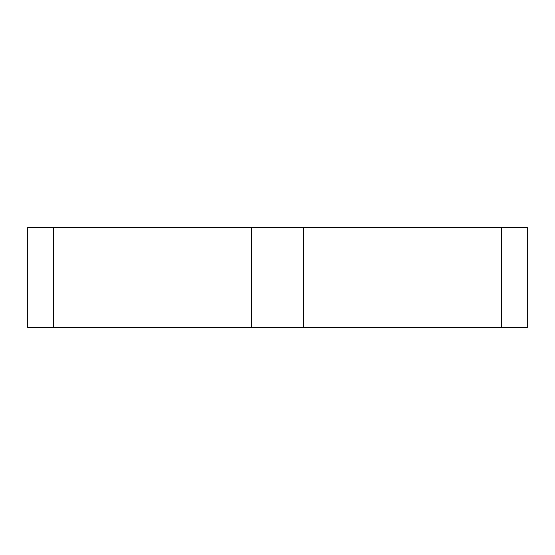 <?xml version="1.0" encoding="UTF-8"?>
<svg xmlns="http://www.w3.org/2000/svg" width="555" height="555" viewBox="0 0 555 555"><rect width="100%" height="100%" fill="white"/><g stroke="black" fill="none" stroke-linecap="round" stroke-linejoin="round"><path stroke-width="0.83" d="M527.25 327.45L27.75 327.45L27.75 227.55L527.25 227.55L527.25 327.45M501.491 327.45L501.491 227.55M303.259 327.45L303.259 227.55M251.741 327.45L251.741 227.55M53.509 327.45L53.509 227.55"/></g></svg>
